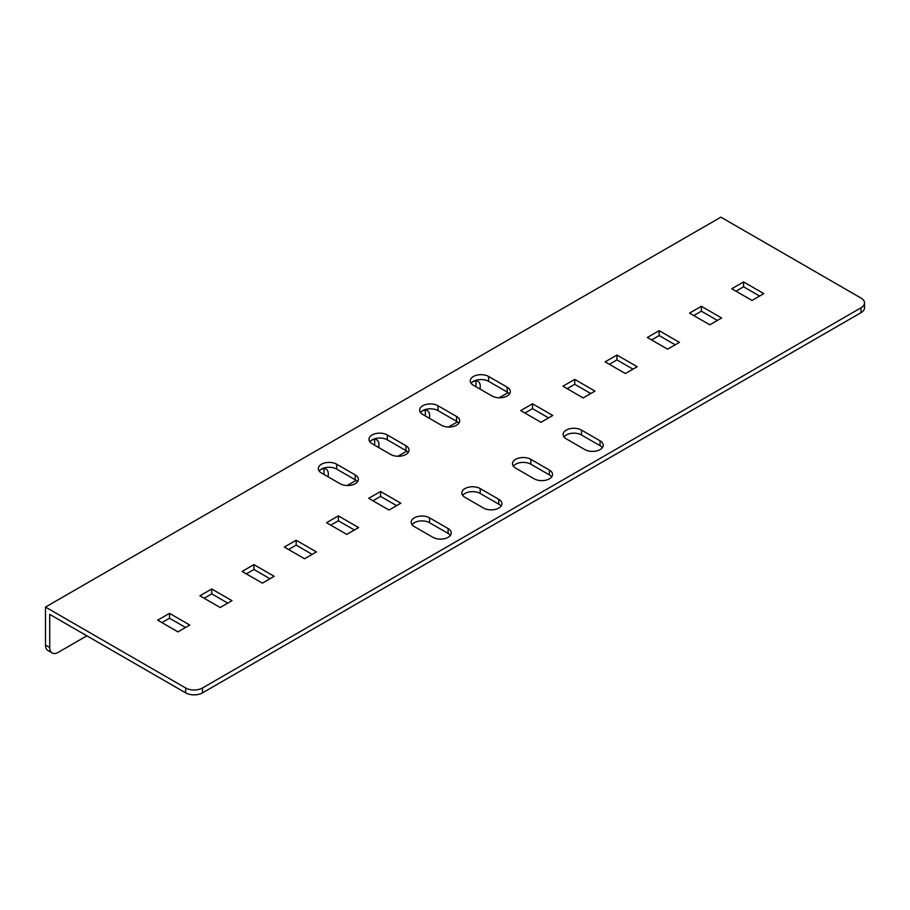 <?xml version="1.0" encoding="UTF-8"?>
<svg xmlns="http://www.w3.org/2000/svg" width="910" height="910" viewBox="0 0 910 910"><rect width="100%" height="100%" fill="white"/><g stroke="black" fill="none" stroke-linecap="round" stroke-linejoin="round"><path stroke-width="1.36" d="M475.714 386.579A10.749 6.199 120 0 0 475.498 380.892M323.767 474.303A10.749 6.199 120 0 0 323.539 468.616M374.408 445.058A10.749 6.199 120 0 0 374.192 439.371M425.061 415.825A10.749 6.199 120 0 0 424.845 410.137M52.188 652.993L47.968 650.548A11.944 6.893 -60 0 1 45.5 645.088L49.72 647.522A11.944 6.893 120 0 0 52.188 652.993A11.944 6.893 120 0 0 58.16 652.402L86.871 635.828M185.64 687.971A11.944 6.893 0 0 0 202.52 687.971L202.52 692.851A11.944 6.893 180 0 1 185.64 692.851L185.64 687.971L45.5 607.072L45.5 645.088M45.5 607.072L720.868 217.149L861.008 298.059A11.944 6.893 0 0 1 864.5 302.928A11.944 6.893 0 0 1 861.008 307.808L202.52 687.971M479.934 389.014A10.749 6.199 120 0 0 478.046 381.358A10.749 6.199 120 0 0 472.665 381.893L472.381 382.052M327.987 476.749A10.749 6.199 120 0 0 326.087 469.094A10.749 6.199 120 0 0 320.707 469.617L320.422 469.787M378.64 447.504A10.749 6.199 120 0 0 376.74 439.849A10.749 6.199 120 0 0 371.36 440.383L371.075 440.542M429.281 418.259A10.749 6.199 120 0 0 427.393 410.603A10.749 6.199 120 0 0 422.012 411.138L421.728 411.297M347.211 485.519L356.106 480.378M397.863 456.274L406.759 451.132M448.505 427.029L457.411 421.887M499.158 397.784L508.064 392.642M49.72 647.522L49.72 614.375L185.64 692.851M354.399 530.007L338.361 520.747L330.762 525.138M269.974 578.749L253.935 569.489L246.337 573.88M185.549 627.49L169.51 618.231L161.912 622.611M567.135 388.661L574.733 384.282L590.772 393.541M524.922 413.038L532.521 408.647L548.559 417.906M471.141 383.303A10.749 6.199 180 0 1 488.625 381.358L507.2 392.073A10.749 6.199 180 0 1 509.475 394.03M369.835 441.794A10.749 6.199 180 0 1 387.319 439.837L405.894 450.564A10.749 6.199 180 0 1 408.18 452.509M319.183 471.039A10.749 6.199 180 0 1 336.666 469.082L355.241 479.809A10.749 6.199 180 0 1 357.528 481.754M513.354 466.159A10.749 6.199 180 0 1 530.837 464.214L549.401 474.929A10.749 6.199 180 0 1 551.688 476.885M462.701 495.404A10.749 6.199 180 0 1 480.184 493.459L498.76 504.174A10.749 6.199 180 0 1 501.035 506.131M412.048 524.649A10.749 6.199 180 0 1 429.531 522.704L448.107 533.419A10.749 6.199 180 0 1 450.382 535.376M420.488 412.548A10.749 6.199 180 0 1 437.972 410.603L456.547 421.319A10.749 6.199 180 0 1 458.822 423.275M564.007 436.914A10.749 6.199 180 0 1 581.49 434.969L600.054 445.695A10.749 6.199 180 0 1 602.34 447.64M864.5 302.928L864.5 307.808A11.944 6.893 180 0 1 861.008 312.676L861.008 307.808M202.52 692.851L861.008 312.676M609.347 364.296L616.946 359.905L632.985 369.164M651.56 339.93L659.159 335.54L675.197 344.799M693.761 315.554L701.36 311.174L717.398 320.434M735.974 291.189L743.572 286.798L759.611 296.057M227.762 603.125L211.723 593.855L204.124 598.245M312.187 554.383L296.148 545.124L288.55 549.503M396.601 505.641L380.562 496.382L372.963 500.762M594.992 391.107L574.733 379.402L562.915 386.227L583.173 397.92L594.992 391.107M552.779 415.472L532.521 403.778L520.702 410.603L540.961 422.297L552.779 415.472M473.427 385.248A10.749 6.199 180 0 1 470.277 380.869A10.749 6.199 180 0 1 476.92 375.136A10.749 6.199 180 0 1 488.625 376.478L507.2 387.205A10.749 6.199 180 0 1 510.339 391.584A10.749 6.199 180 0 1 503.708 397.317A10.749 6.199 180 0 1 492.003 395.975L473.427 385.248M372.122 443.739A10.749 6.199 180 0 1 368.971 439.359A10.749 6.199 180 0 1 375.614 433.626A10.749 6.199 180 0 1 387.319 434.969L405.894 445.695A10.749 6.199 180 0 1 409.034 450.075A10.749 6.199 180 0 1 402.402 455.808A10.749 6.199 180 0 1 390.697 454.465L372.122 443.739M321.469 472.984A10.749 6.199 180 0 1 318.329 468.593A10.749 6.199 180 0 1 324.961 462.872A10.749 6.199 180 0 1 336.666 464.214L355.241 474.929A10.749 6.199 180 0 1 358.381 479.32A10.749 6.199 180 0 1 351.749 485.053A10.749 6.199 180 0 1 340.044 483.71L321.469 472.984M549.401 470.06A10.749 6.199 180 0 1 552.552 474.451A10.749 6.199 180 0 1 545.92 480.173A10.749 6.199 180 0 1 534.216 478.831L515.64 468.115A10.749 6.199 180 0 1 512.489 463.725A10.749 6.199 180 0 1 519.121 457.992A10.749 6.199 180 0 1 530.837 459.334L549.401 470.06L549.401 474.929M498.76 499.306A10.749 6.199 180 0 1 501.899 503.696A10.749 6.199 180 0 1 495.267 509.418A10.749 6.199 180 0 1 483.563 508.076L464.987 497.361A10.749 6.199 180 0 1 461.836 492.97A10.749 6.199 180 0 1 468.468 487.237A10.749 6.199 180 0 1 480.184 488.579L498.76 499.306L498.76 504.174M448.107 528.551A10.749 6.199 180 0 1 451.246 532.93A10.749 6.199 180 0 1 444.615 538.663A10.749 6.199 180 0 1 432.91 537.321L414.334 526.594A10.749 6.199 180 0 1 411.183 522.215A10.749 6.199 180 0 1 417.815 516.482A10.749 6.199 180 0 1 429.531 517.824L448.107 528.551L448.107 533.419M422.775 414.494A10.749 6.199 180 0 1 419.624 410.114A10.749 6.199 180 0 1 426.267 404.381A10.749 6.199 180 0 1 437.972 405.724L456.547 416.45A10.749 6.199 180 0 1 459.686 420.829A10.749 6.199 180 0 1 453.055 426.562A10.749 6.199 180 0 1 441.35 425.22L422.775 414.494M600.054 440.815A10.749 6.199 180 0 1 603.205 445.206A10.749 6.199 180 0 1 596.573 450.939A10.749 6.199 180 0 1 584.868 449.585L566.293 438.87A10.749 6.199 180 0 1 563.142 434.479A10.749 6.199 180 0 1 569.774 428.747A10.749 6.199 180 0 1 581.49 430.089L600.054 440.815L600.054 445.695M637.205 366.73L616.946 355.036L605.127 361.861L625.386 373.555L637.205 366.73M679.417 342.365L659.159 330.66L647.34 337.485L667.599 349.19L679.417 342.365M721.63 317.988L701.36 306.295L689.541 313.12L709.811 324.813L721.63 317.988M763.831 293.623L743.572 281.929L731.754 288.743L752.013 300.448L763.831 293.623M189.78 625.056L177.95 631.881L157.692 620.176L169.51 613.351L189.78 625.056M231.982 600.68L220.163 607.505L199.904 595.811L211.723 588.986L231.982 600.68M274.194 576.314L262.376 583.139L242.117 571.434L253.935 564.621L274.194 576.314M316.407 551.938L304.588 558.763L284.329 547.069L296.148 540.244L316.407 551.938M358.62 527.572L346.801 534.398L326.531 522.704L338.361 515.879L358.62 527.572M400.821 503.207L389.002 510.032L368.743 498.327L380.562 491.502L400.821 503.207M743.572 286.798L743.572 281.929M701.36 311.174L701.36 306.295M659.159 335.54L659.159 330.66M616.946 359.905L616.946 355.036M532.521 408.647L532.521 403.778M574.733 384.282L574.733 379.402M169.51 618.231L169.51 613.351M211.723 593.855L211.723 588.986M253.935 569.489L253.935 564.621M296.148 545.124L296.148 540.244M338.361 520.747L338.361 515.879M380.562 496.382L380.562 491.502M581.49 430.089L581.49 434.969M437.972 405.724L437.972 410.603M456.547 416.45L456.547 421.319M429.531 517.824L429.531 522.704M480.184 488.579L480.184 493.459M530.837 459.334L530.837 464.214M336.666 464.214L336.666 469.082M355.241 474.929L355.241 479.809M387.319 434.969L387.319 439.837M405.894 445.695L405.894 450.564M488.625 376.478L488.625 381.358M507.2 387.205L507.2 392.073"/></g></svg>

